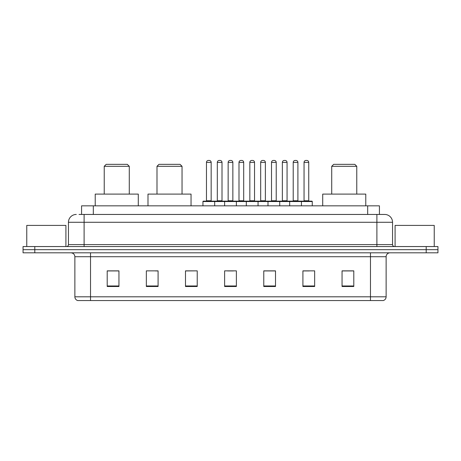 <?xml version="1.0" encoding="UTF-8"?>
<svg xmlns="http://www.w3.org/2000/svg" width="461" height="461" viewBox="0 0 461 461"><rect width="100%" height="100%" fill="white"/><g stroke="black" fill="none" stroke-linecap="round" stroke-linejoin="round"><path stroke-width="0.69" d="M79.027 214.451L84.109 214.451L79.027 214.451L81.574 214.451L81.574 205.842L379.426 205.842L379.426 214.451M76.284 214.451A7.825 7.825 0 0 0 68.453 222.283L68.453 244.589A1.959 1.959 0 0 1 66.499 246.549M392.547 222.283L84.109 222.283L84.109 214.451L384.716 214.451A7.825 7.825 0 0 1 392.547 222.283L392.547 244.589C392.663 245.782 393.314 246.433 394.501 246.549M34.794 246.549L23.05 246.549L23.05 249.678L34.794 249.678L23.05 249.678L23.05 252.812L34.794 252.812L34.794 249.678L426.206 249.678L34.794 249.678L34.794 246.549L426.206 246.549L426.206 249.678L437.95 249.678L426.206 249.678L426.206 252.812L34.794 252.812M426.206 252.812L437.95 252.812L437.95 246.549L426.206 246.549M384.601 214.451L381.973 214.451M386.128 296.803C386.018 298.682 385.079 299.932 383.31 300.56L370.471 300.56L370.471 296.803L386.128 296.803L386.128 256.725A3.913 3.913 0 0 1 390.041 252.812M370.471 300.56L77.69 300.56A3.913 3.913 0 0 1 74.872 296.803L74.872 256.725C74.642 254.345 73.339 253.043 70.959 252.812M353.794 286.512L353.794 270.855L342.05 270.855L342.05 286.512L353.794 286.512M314.656 286.512L314.656 270.855L302.912 270.855L302.912 286.512L314.656 286.512M275.511 286.512L275.511 270.855L263.773 270.855L263.773 286.512L275.511 286.512M118.95 286.512L118.95 270.855L107.206 270.855L107.206 286.512L118.95 286.512M158.088 286.512L158.088 270.855L146.344 270.855L146.344 286.512L158.088 286.512M197.227 286.512L197.227 270.855L185.489 270.855L185.489 286.512L197.227 286.512M236.372 286.512L236.372 270.855L224.628 270.855L224.628 286.512L236.372 286.512M363.349 300.56L90.529 300.56L90.529 296.803L370.471 296.803L370.471 256.725L74.872 256.725M303.459 270.935L309.331 270.935M197.227 270.855L185.489 270.935L197.227 270.855M155.426 270.935L158.088 270.935M270.935 270.935L265.962 270.935M227.567 270.935L233.433 270.935M118.95 270.935L107.206 270.935M275.511 270.935L263.773 270.935M353.794 270.935L342.05 270.935M65.911 246.549L65.911 225.412L26.767 225.412L26.767 246.549M104.232 166.306L129.282 166.306L127.322 164.352L106.186 164.352L104.232 166.306L104.232 194.098M129.282 166.306L129.282 194.098M138.283 205.842L138.283 194.098L95.225 194.098L95.225 205.842M156.994 166.306L182.043 166.306L180.084 164.352L158.947 164.352L156.994 166.306L156.994 194.098M182.043 166.306L182.043 194.098M191.044 205.842L191.044 194.098L147.993 194.098L147.993 205.842M331.718 166.306L356.768 166.306L354.814 164.352L333.678 164.352L331.718 166.306L331.718 194.098M356.768 166.306L356.768 194.098M365.775 205.842L365.775 194.098L322.717 194.098L322.717 205.842M434.233 246.549L434.233 225.412L395.089 225.412L395.089 246.549M300.918 201.146L311.878 201.146A0.392 0.392 0 0 1 312.264 201.538L202.944 201.538A0.392 0.392 0 0 1 203.336 201.146L214.296 201.146A0.392 0.392 0 0 1 214.688 201.538L214.688 205.842M211.167 200.754A0.392 0.392 0 0 0 211.553 201.146L206.079 201.146A0.392 0.392 0 0 0 206.465 200.754L211.167 200.754L211.167 162.393A1.959 1.959 0 0 0 209.208 160.44L208.424 160.44L209.208 160.44M211.167 162.393L206.465 162.393A1.959 1.959 0 0 1 208.424 160.44M206.465 162.393L206.465 200.754M202.944 201.538L202.944 205.842M224.628 205.842L224.628 201.538A0.392 0.392 0 0 1 225.02 201.146L235.98 201.146A0.392 0.392 0 0 1 236.372 201.538L236.372 205.842M232.851 200.754A0.392 0.392 0 0 0 233.237 201.146L227.763 201.146A0.392 0.392 0 0 0 228.149 200.754L232.851 200.754L232.851 162.393A1.959 1.959 0 0 0 230.892 160.44L230.108 160.44L230.892 160.44M232.851 162.393L228.149 162.393A1.959 1.959 0 0 1 230.108 160.44M228.149 162.393L228.149 200.754M246.312 205.842L246.312 201.538A0.392 0.392 0 0 1 246.704 201.146L257.664 201.146A0.392 0.392 0 0 1 258.056 201.538L258.056 205.842M254.535 200.754A0.392 0.392 0 0 0 254.921 201.146L249.447 201.146A0.392 0.392 0 0 0 249.833 200.754L254.535 200.754L254.535 162.393A1.959 1.959 0 0 0 252.576 160.44L251.792 160.44L252.576 160.44M254.535 162.393L249.833 162.393A1.959 1.959 0 0 1 251.792 160.44M249.833 162.393L249.833 200.754M267.997 205.842L267.997 201.538A0.392 0.392 0 0 1 268.388 201.146L279.349 201.146A0.392 0.392 0 0 1 279.741 201.538L279.741 205.842M276.22 200.754A0.392 0.392 0 0 0 276.612 201.146L271.131 201.146A0.392 0.392 0 0 0 271.517 200.754L276.22 200.754L276.22 162.393A1.959 1.959 0 0 0 274.26 160.44L273.477 160.44L274.26 160.44M276.22 162.393L271.517 162.393A1.959 1.959 0 0 1 273.477 160.44M271.517 162.393L271.517 200.754M289.681 205.842L289.681 201.538A0.392 0.392 0 0 1 290.073 201.146L301.033 201.146A0.392 0.392 0 0 1 301.425 201.538L301.425 205.842M297.904 200.754A0.392 0.392 0 0 0 298.296 201.146L292.816 201.146A0.392 0.392 0 0 0 293.208 200.754L297.904 200.754L297.904 162.393A1.959 1.959 0 0 0 295.945 160.44L295.161 160.44L295.945 160.44M297.904 162.393L293.208 162.393A1.959 1.959 0 0 1 295.161 160.44M293.208 162.393L293.208 200.754M225.135 201.146L214.181 201.146M217.31 162.393A1.959 1.959 0 0 1 219.269 160.44L220.047 160.44A1.959 1.959 0 0 1 222.006 162.393L217.31 162.393L217.31 200.754A0.392 0.392 0 0 1 216.918 201.146M222.006 162.393L222.006 200.754A0.392 0.392 0 0 0 222.398 201.146M246.819 201.146L235.865 201.146M238.994 162.393A1.959 1.959 0 0 1 240.953 160.44L241.731 160.44A1.959 1.959 0 0 1 243.69 162.393L238.994 162.393L238.994 200.754A0.392 0.392 0 0 1 238.602 201.146M243.69 162.393L243.69 200.754A0.392 0.392 0 0 0 244.082 201.146M268.504 201.146L257.549 201.146M260.678 162.393A1.959 1.959 0 0 1 262.637 160.44L263.415 160.44A1.959 1.959 0 0 1 265.375 162.393L260.678 162.393L260.678 200.754A0.392 0.392 0 0 1 260.286 201.146M265.375 162.393L265.375 200.754A0.392 0.392 0 0 0 265.767 201.146M290.188 201.146L279.233 201.146M282.363 162.393A1.959 1.959 0 0 1 284.322 160.44L285.1 160.44A1.959 1.959 0 0 1 287.059 162.393L282.363 162.393L282.363 200.754A0.392 0.392 0 0 1 281.971 201.146M287.059 162.393L287.059 200.754A0.392 0.392 0 0 0 287.451 201.146M304.047 162.393A1.959 1.959 0 0 1 306.006 160.44L306.784 160.44A1.959 1.959 0 0 1 308.743 162.393L304.047 162.393L304.047 200.754A0.392 0.392 0 0 1 303.655 201.146M308.743 162.393L308.743 200.754A0.392 0.392 0 0 0 309.135 201.146M312.264 201.538L312.264 205.842M93.318 214.451L93.318 205.842M367.682 214.451L367.682 205.842M84.109 246.549L84.109 222.283L68.453 222.283M68.453 244.589L392.547 244.589M376.891 214.451L376.891 246.549M370.471 252.812L370.471 256.725L386.128 256.725M74.872 296.803L90.529 296.803L90.529 252.812M236.372 285.97L224.628 285.97M197.227 285.97L185.489 285.97M158.088 285.97L146.344 285.97M118.95 285.97L107.206 285.97M275.511 285.97L263.773 285.97M314.656 285.97L302.912 285.97M353.794 285.97L342.05 285.97M217.31 200.754L222.006 200.754M238.994 200.754L243.69 200.754M260.678 200.754L265.375 200.754M282.363 200.754L287.059 200.754M304.047 200.754L308.743 200.754"/></g></svg>
